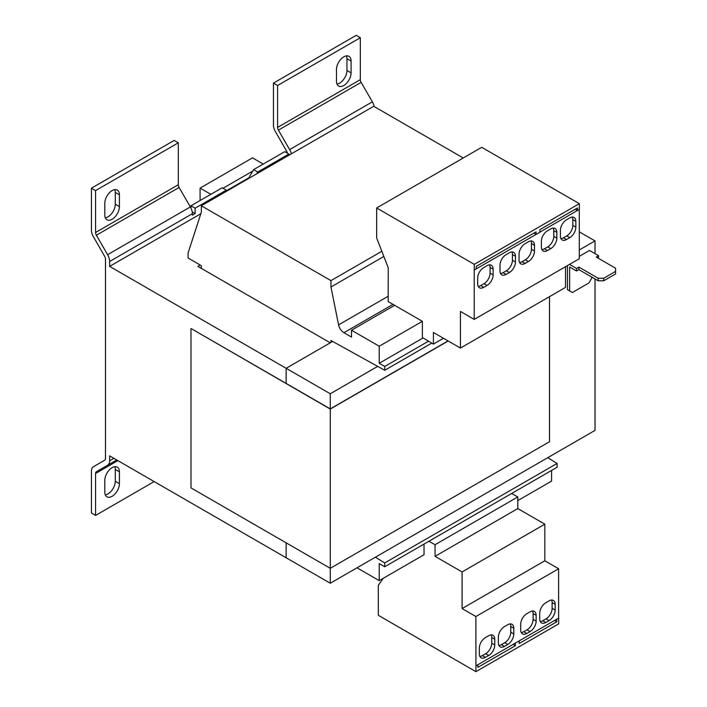 <?xml version="1.0" encoding="UTF-8"?>
<svg xmlns="http://www.w3.org/2000/svg" width="707" height="707" viewBox="0 0 707 707"><rect width="100%" height="100%" fill="white"/><g stroke="black" fill="none" stroke-linecap="round" stroke-linejoin="round"><path stroke-width="1.06" d="M104.804 203.254A10.34 5.965 -60 0 1 112.113 190.598A10.34 5.965 -60 0 1 117.282 190.086A10.34 5.965 -60 0 1 119.421 194.814L119.421 206.594A10.34 5.965 -60 0 1 114.914 216.996A10.34 5.965 -60 0 1 106.951 219.771A10.34 5.965 -60 0 1 104.804 215.034L104.804 203.254M104.804 480.309A10.34 5.965 -60 0 1 112.113 467.654A10.34 5.965 -60 0 1 117.282 467.141A10.34 5.965 -60 0 1 119.421 471.869L119.421 483.65A10.34 5.965 -60 0 1 114.914 494.052A10.34 5.965 -60 0 1 106.951 496.827A10.34 5.965 -60 0 1 104.804 492.09L104.804 480.309M336.47 69.507A10.34 5.965 -60 0 1 343.779 56.843A10.34 5.965 -60 0 1 348.949 56.33A10.34 5.965 -60 0 1 351.087 61.067L351.087 72.848A10.34 5.965 -60 0 1 346.571 83.249A10.34 5.965 -60 0 1 338.609 86.015A10.34 5.965 -60 0 1 336.47 81.287L336.47 69.507M569.506 264.391L576.541 268.457L578.892 267.105L598.193 278.249L603.707 278.249L603.707 280.794L615.567 273.954L615.567 268.218L596.266 257.074L598.608 255.722L589.505 250.464L579.298 256.358M603.707 280.794L598.193 280.794L578.892 269.65L576.541 271.002L569.648 267.025L569.648 290.913L572.405 292.504L588.958 282.95L591.715 278.169L591.715 277.056M598.467 258.347L598.608 255.722M603.707 278.249L615.567 271.4M567.447 265.585L567.447 289.631L569.648 290.913M576.541 268.457L576.541 271.002M570.204 291.231L567.447 289.631M578.892 269.65L578.892 267.105M598.193 280.794L598.193 278.249M377.609 366.429L330.266 393.764L330.266 408.893L191.146 328.578L330.266 409.07L448.185 340.995M448.026 340.907L330.266 408.893M190.996 328.667L190.996 487.892L330.266 568.304L330.266 583.248L286.141 557.77L286.141 542.826L286.141 557.77L109.629 455.865L109.629 460.77L113.88 458.322M595.02 278.965L595.02 430.395L330.266 583.248M579.298 249.986L595.02 240.91L595.02 253.654M357.017 567.801L379.217 580.624L424.032 554.748L424.032 544.081M517.798 500.609L551.584 481.105L551.584 470.438M379.217 580.624L379.217 563.585L384.732 566.767L557.098 467.247L557.098 463.43L547.748 457.685M443.475 338.273L433.409 344.088L422.379 337.522L422.379 321.323L379.217 346.236L351.503 330.231L394.656 305.318L422.379 321.323M330.956 342.418L330.956 340.509L384.732 370.282L384.732 366.456L379.217 363.274L379.217 346.236M379.217 363.274L423.086 337.946M384.732 566.767L384.732 562.949L557.098 463.43M384.732 562.949L375.382 557.204M384.732 370.282L431.783 343.116M384.732 366.456L428.522 341.181M351.503 330.231L351.503 337.08L343.911 332.705A7.804 4.507 60 0 1 338.582 324.875L330.956 287.007L383.848 256.464M330.956 287.007L330.956 280.635L381.833 251.259M463.244 157.988L373.703 106.289L201.336 205.799L201.336 212.171L188.097 252.929L188.097 258.028L201.336 265.673L201.336 268.377M330.956 280.635L201.336 205.799M200.09 200.532L200.09 188.115L210.845 194.319M200.09 188.115L252.487 157.855L263.243 164.068M226.841 190.501L248.908 177.757L252.77 171.076L222.979 188.274M252.77 171.076L253.592 169.645L284.762 151.651L288.898 154.038L257.728 172.031L256.685 173.842M253.592 169.645L257.728 172.031M248.908 177.757L249.403 178.049M288.898 155.248L288.898 154.038M190.987 208.141L190.987 205.781L222.157 187.797L226.293 190.183L195.123 208.176L195.123 213.585L192.207 211.897M190.987 205.781L195.123 208.176M227.336 190.784L226.293 190.183M200.823 213.735L109.629 266.389L109.629 261.484L192.366 213.717L192.366 215.175L195.123 213.585M109.629 261.484A9.748 5.629 -120 0 0 107.614 254.688L96.373 235.228A3.897 2.254 60 0 1 95.569 232.506L95.569 190.598L91.433 188.203L174.169 140.437L178.305 142.823L178.305 184.739A3.897 2.254 60 0 0 179.11 187.461L190.351 206.921A9.748 5.629 -120 0 1 192.366 213.717M287.431 153.198A3.897 2.254 -120 0 0 286.706 151.289L274.829 130.601A9.748 5.629 60 0 1 273.45 125.033L273.45 83.117L277.586 85.503L277.586 127.419A3.897 2.254 -120 0 0 278.399 130.132L289.631 149.601A9.748 5.629 60 0 1 291.337 153.834M374.18 106.563A9.748 5.629 -120 0 0 372.368 101.835L361.136 82.366A3.897 2.254 60 0 1 360.323 79.652L360.323 37.736L356.187 35.35L273.45 83.117M91.433 188.203L91.433 230.12A9.748 5.629 -120 0 0 92.811 235.687L104.689 256.376A3.897 2.254 60 0 1 105.493 259.098L105.493 458.383A3.897 2.254 60 0 1 104.689 460.169L92.811 467.133A9.748 5.629 -120 0 0 91.433 471.118L91.433 513.026L95.569 515.421L95.569 473.504A3.897 2.254 60 0 1 96.373 471.719L107.614 465.233A9.748 5.629 -120 0 0 109.629 460.77M95.569 515.421L154.17 481.582M105.308 494.882A10.34 5.965 120 0 0 115.285 481.264L115.285 469.483A10.34 5.965 120 0 0 114.781 466.691M105.308 217.827A10.34 5.965 120 0 0 115.285 204.208L115.285 192.428A10.34 5.965 120 0 0 114.781 189.635M95.569 190.598L178.305 142.823M107.614 465.233L116.735 459.965M336.974 84.08A10.34 5.965 120 0 0 346.951 70.461L346.951 58.681A10.34 5.965 120 0 0 346.448 55.888M277.586 85.503L360.323 37.736M330.266 393.764L286.141 368.294L286.141 383.415L286.141 368.294L330.266 342.815L197.889 266.389L200.231 265.037M595.02 240.91L579.298 231.834M332.608 341.463L286.141 368.294L109.629 266.389M330.266 409.07L330.266 568.304L549.516 441.716L549.516 296.64M433.409 344.088L433.409 332.467L460.434 348.065L460.434 311.442L474.229 319.405L474.229 270.047L476.209 268.96L476.209 266.415L536.056 231.861L536.056 234.415L537.992 233.301L539.918 232.188L539.918 229.634L577.425 207.982L577.425 210.527L579.351 209.413L579.351 203.678L481.723 147.312L376.654 207.982L376.654 237.914L388.231 267.767L388.178 301.571L394.656 305.318M474.229 319.405L579.298 258.744L579.298 209.449M460.434 348.065L565.512 287.404L565.512 266.707M575.215 209.254L577.425 210.527M474.282 270.083L474.282 264.347L579.351 203.678M515.456 262.005L515.456 256.27A8.581 4.958 120 0 0 513.68 252.346A8.581 4.958 120 0 0 509.385 252.77L506.079 254.679A8.581 4.958 120 0 0 500.008 265.187L500.008 270.922A8.581 4.958 120 0 0 501.784 274.855A8.581 4.958 120 0 0 506.079 274.422L509.385 272.513A8.581 4.958 120 0 0 515.456 262.005L512.425 260.256L512.425 254.52A8.581 4.958 120 0 0 511.886 251.948M528.421 241.785L525.107 243.694A8.581 4.958 120 0 0 519.044 254.202L519.044 259.937A8.581 4.958 120 0 0 520.82 263.861A8.581 4.958 120 0 0 525.107 263.437L528.421 261.528A8.581 4.958 120 0 0 534.483 251.02L534.483 245.285A8.581 4.958 120 0 0 532.707 241.361A8.581 4.958 120 0 0 528.421 241.785M476.209 268.899L536.056 234.415M533.847 233.142L536.003 234.379M569.789 217.897L566.475 219.815A8.581 4.958 120 0 0 560.412 230.323L560.412 236.05A8.581 4.958 120 0 0 562.189 239.982A8.581 4.958 120 0 0 566.475 239.558L569.789 237.649A8.581 4.958 120 0 0 575.851 227.133L575.851 221.406A8.581 4.958 120 0 0 574.075 217.473A8.581 4.958 120 0 0 569.789 217.897M556.824 238.126L556.824 232.391A8.581 4.958 120 0 0 555.048 228.458A8.581 4.958 120 0 0 550.753 228.891L547.448 230.8A8.581 4.958 120 0 0 541.376 241.308L541.376 247.043A8.581 4.958 120 0 0 543.153 250.967A8.581 4.958 120 0 0 547.448 250.543L550.753 248.634A8.581 4.958 120 0 0 556.824 238.126L553.793 236.368L553.793 230.641A8.581 4.958 120 0 0 553.254 228.069M539.918 232.117L577.372 210.5M493.115 274.899L493.115 269.173A8.581 4.958 120 0 0 491.338 265.24A8.581 4.958 120 0 0 487.052 265.664L483.738 267.582A8.581 4.958 120 0 0 477.676 278.09L477.676 283.816A8.581 4.958 120 0 0 479.452 287.749A8.581 4.958 120 0 0 483.738 287.325L487.052 285.416A8.581 4.958 120 0 0 493.115 274.899L490.084 273.149L490.084 267.423A8.581 4.958 120 0 0 489.544 264.851M474.282 264.347L376.654 207.982M428.902 541.27L435.061 544.717L435.061 556.338L462.086 571.945L462.086 608.568L475.882 616.522L475.935 671.65L378.307 615.284L378.307 585.352L383.282 578.273M511.638 493.495L517.798 496.95L517.798 508.572L544.823 524.179L544.823 560.792L558.618 568.755L558.618 618.121L475.882 665.888M517.798 496.95L435.061 544.717M558.618 618.121L556.683 619.235M519.177 640.887L515.315 643.114M558.671 618.148L558.671 623.883L475.935 671.65M556.745 619.261L556.745 621.815L554.482 620.507M519.23 640.922L519.23 643.467L556.745 621.815M517.798 508.572L435.061 556.338M544.823 524.179L462.086 571.945M544.823 560.792L462.086 608.568M558.618 568.755L475.882 616.522M498.355 637.148L498.355 642.875A8.581 4.958 120 0 0 500.132 646.808A8.581 4.958 120 0 0 504.427 646.384L507.732 644.466A8.581 4.958 120 0 0 513.803 633.958L513.803 628.231A8.581 4.958 120 0 0 512.027 624.299A8.581 4.958 120 0 0 507.732 624.723L504.427 626.641A8.581 4.958 120 0 0 498.355 637.148M485.391 657.369L488.705 655.46A8.581 4.958 120 0 0 494.767 644.952L494.767 639.216A8.581 4.958 120 0 0 492.991 635.284A8.581 4.958 120 0 0 488.705 635.717L485.391 637.626A8.581 4.958 120 0 0 479.328 648.133L479.328 653.86A8.581 4.958 120 0 0 481.105 657.793A8.581 4.958 120 0 0 485.391 657.369L482.36 655.619L485.674 653.701A8.581 4.958 120 0 0 491.736 643.193L491.736 637.467A8.581 4.958 120 0 0 491.197 634.895M526.759 633.481L530.073 631.572A8.581 4.958 120 0 0 536.136 621.064L536.136 615.329A8.581 4.958 120 0 0 534.359 611.405A8.581 4.958 120 0 0 530.073 611.829L526.759 613.738A8.581 4.958 120 0 0 520.697 624.246L520.697 629.981A8.581 4.958 120 0 0 522.473 633.905A8.581 4.958 120 0 0 526.759 633.481L523.728 631.731L527.042 629.822A8.581 4.958 120 0 0 533.105 619.314L533.105 613.579A8.581 4.958 120 0 0 532.565 611.007M539.724 613.261L539.724 618.996A8.581 4.958 120 0 0 541.5 622.92A8.581 4.958 120 0 0 545.795 622.496L549.1 620.587A8.581 4.958 120 0 0 555.172 610.079L555.172 604.344A8.581 4.958 120 0 0 553.395 600.42A8.581 4.958 120 0 0 549.1 600.844L545.795 602.753A8.581 4.958 120 0 0 539.724 613.261M477.808 664.774L475.935 665.914M515.376 643.149L515.376 645.694L513.114 644.386M477.861 664.801L477.861 667.355L515.376 645.694M540.263 621.568A8.581 4.958 120 0 0 542.755 620.746L546.069 618.837A8.581 4.958 120 0 0 552.132 608.329L552.132 602.594A8.581 4.958 120 0 0 551.601 600.022M521.236 632.553A8.581 4.958 120 0 0 523.728 631.731M479.867 656.441A8.581 4.958 120 0 0 482.36 655.619M498.895 645.447A8.581 4.958 120 0 0 501.387 644.634L504.701 642.716A8.581 4.958 120 0 0 510.763 632.208L510.763 626.482A8.581 4.958 120 0 0 510.233 623.901M478.206 286.397A8.581 4.958 120 0 0 480.707 285.575L484.012 283.657A8.581 4.958 120 0 0 490.084 273.149M541.916 249.615A8.581 4.958 120 0 0 544.417 248.793L547.722 246.884A8.581 4.958 120 0 0 553.793 236.368M560.943 238.621A8.581 4.958 120 0 0 563.444 237.808L566.749 235.891A8.581 4.958 120 0 0 572.82 225.383L572.82 219.656A8.581 4.958 120 0 0 572.281 217.084M519.574 262.509A8.581 4.958 120 0 0 522.075 261.687L525.381 259.778A8.581 4.958 120 0 0 531.452 249.271L531.452 243.535A8.581 4.958 120 0 0 530.913 240.963M500.547 273.494A8.581 4.958 120 0 0 503.048 272.672L506.353 270.763A8.581 4.958 120 0 0 512.425 260.256M343.911 332.705L393.004 304.363M338.582 324.875L388.178 296.242M95.569 232.506L178.305 184.739M96.373 235.228L179.11 187.461M107.614 254.688L190.351 206.921M95.569 473.504L117.875 460.628M277.586 127.419L360.323 79.652M278.399 130.132L361.136 82.366M289.631 149.601L372.368 101.835M542.755 620.746L545.795 622.496M546.069 618.837L549.1 620.587M552.132 608.329L555.172 610.079M552.132 602.594L555.172 604.344M527.042 629.822L530.073 631.572M533.105 619.314L536.136 621.064M533.105 613.579L536.136 615.329M485.674 653.701L488.705 655.46M491.736 643.193L494.767 644.952M491.736 637.467L494.767 639.216M501.387 644.634L504.427 646.384M504.701 642.716L507.732 644.466M510.763 632.208L513.803 633.958M510.763 626.482L513.803 628.231M484.012 283.657L487.052 285.416M490.084 267.423L493.115 269.173M480.707 285.575L483.738 287.325M547.722 246.884L550.753 248.634M553.793 230.641L556.824 232.391M544.417 248.793L547.448 250.543M572.82 219.656L575.851 221.406M563.444 237.808L566.475 239.558M566.749 235.891L569.789 237.649M572.82 225.383L575.851 227.133M531.452 243.535L534.483 245.285M522.075 261.687L525.107 263.437M525.381 259.778L528.421 261.528M531.452 249.271L534.483 251.02M506.353 270.763L509.385 272.513M512.425 254.52L515.456 256.27M503.048 272.672L506.079 274.422M346.951 58.681L351.087 61.067M346.951 70.461L351.087 72.848M115.285 469.483L119.421 471.869M115.285 481.264L119.421 483.65M115.285 192.428L119.421 194.814M115.285 204.208L119.421 206.594"/></g></svg>
